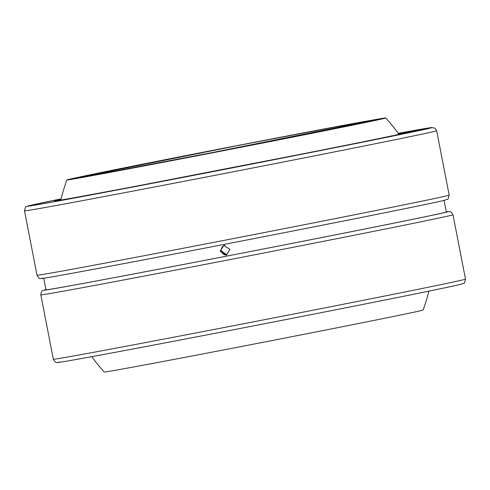 <?xml version="1.0" encoding="UTF-8"?>
<svg xmlns="http://www.w3.org/2000/svg" width="490" height="490" viewBox="0 0 490 490"><rect width="100%" height="100%" fill="white"/><g stroke="black" fill="none" stroke-linecap="round" stroke-linejoin="round"><path stroke-width="0.73" d="M74.002 178.317A155.93 1.09 -11 0 0 73.243 178.568A155.93 1.09 -11 0 0 218.234 151.502A155.93 1.09 -11 0 0 378.611 119.333A155.93 1.09 -11 0 0 379.37 119.064A155.93 1.09 -11 0 0 233.307 146.357A155.93 1.09 -11 0 0 74.002 178.317M73.292 178.538A157.982 1.103 -11 0 0 72.03 178.856A157.982 1.103 -11 0 0 71.252 179.12A157.982 1.103 -11 0 0 218.699 151.582A157.982 1.103 -11 0 0 380.644 119.095A157.982 1.103 -11 0 0 381.416 118.831A157.982 1.103 -11 0 0 379.309 119.052M91.765 356.665A189.606 189.606 0 0 0 104.235 372.026A162.417 1.133 -11 0 0 256.148 343.643A162.417 1.133 -11 0 0 422.307 310.305A162.417 1.133 -11 0 0 423.103 310.041M77.641 177.46A162.417 1.133 -11 0 0 67.694 179.695A162.417 1.133 -11 0 0 66.897 179.959A162.417 1.133 -11 0 0 218.148 151.716A162.417 1.133 -11 0 0 384.975 118.255A162.417 1.133 -11 0 0 385.765 117.98A162.417 1.133 -11 0 0 374.875 119.683M311.132 152.353L311.132 152.341C313.582 151.845 313.723 151.796 311.554 152.194L302.061 154.074C299.929 154.46 299.874 154.448 301.895 154.031L140.048 185.422C87.961 195.351 55.205 201.206 55.254 200.918L55.266 200.918M301.95 154.019L303.083 153.811M318.39 150.767L331.552 148.305L318.427 150.755A178.623 1.25 169 0 1 306.434 153.131M320.534 150.338L320.582 150.326A178.623 1.25 169 0 0 336.397 147.178L320.534 150.338M336.397 147.178L353.529 143.907L336.471 147.165M338.18 146.816L338.235 146.81A178.623 1.25 169 0 0 347.324 144.985L338.18 146.816M347.324 144.985L365.044 141.598L347.539 144.991C345.726 145.328 345.652 145.328 347.324 144.985C345.652 145.328 345.726 145.328 347.539 144.991M352.298 144.005L352.72 143.901A178.623 1.25 169 0 0 360.848 142.259L352.635 143.919M369.76 140.446L362.33 141.959A178.623 1.25 169 0 0 369.717 140.459L370.869 140.22A178.623 1.25 169 0 0 373.754 139.632L374.844 139.405A178.623 1.25 169 0 0 377.484 138.866L378.402 138.676M377.808 138.805L378.476 138.664A178.623 1.25 169 0 0 379.627 138.425L386.077 137.145C388.448 136.698 388.564 136.698 386.42 137.133L374.728 139.429M385.869 137.133L381.777 137.978A178.623 1.25 169 0 0 385.869 137.133L407.196 132.992L386.469 137.035M388.717 136.532L387.749 136.735A178.623 1.25 169 0 0 388.741 136.526L389.55 136.361A178.623 1.25 169 0 0 392.57 135.724L393.109 135.626M408.188 132.637L394.462 135.32A178.623 1.25 169 0 0 397.917 134.572L408.274 132.619M397.898 134.572L398.486 134.444A178.623 1.25 169 0 0 400.128 134.082L400.391 134.033M404.409 133.047L401.39 133.794A178.623 1.25 169 0 0 403.729 133.243L422.405 129.617L403.68 133.249M229.926 249.373L223.752 245.49L220.163 251.266L226.325 255.155L229.926 249.373M43.702 278.228L45.956 289.798A203.938 1.421 -11 0 0 236.29 254.255A203.938 1.421 -11 0 0 445.337 212.317A203.938 1.421 -11 0 0 446.335 211.974L444.087 200.398M329.739 148.574L334.762 147.576L329.739 148.574M287.128 156.984L286.748 157.045M406.921 132.931L406.375 133.06M392.57 135.724L389.446 136.379M386.089 137.2L386.077 137.145C388.448 136.698 388.564 136.698 386.42 137.133M392.631 135.938L392.11 136.042M386.873 137.2L386.53 137.267M368.829 140.832L368.388 140.912M362.808 141.959L362.373 142.039M353.051 143.944L353.419 143.882M313.814 151.82L315.48 151.471M302.061 154.074C299.929 154.46 299.874 154.448 301.895 154.031A178.623 1.25 169 0 1 293.816 155.624M300.578 154.424L300.915 154.35M404.544 133.433L394.634 135.35M394.94 135.246L404.863 133.372M397.531 134.909L388.111 136.728M388.417 136.624L396.937 134.971M381.728 138.008L385.06 137.39C386.347 137.126 386.291 137.126 384.907 137.384L381.624 138.082M385.067 137.427L385.06 137.39C386.347 137.126 386.291 137.126 384.907 137.384M356.322 143.282L362.545 142.088L356.016 143.374M349.897 144.489L357.063 143.111L349.382 144.648M304.302 153.664L304.296 153.627C302.128 154.025 302.275 153.976 304.737 153.48C302.275 153.976 302.128 154.025 304.296 153.627L311.132 152.341C313.582 151.845 313.723 151.796 311.554 152.194M366.906 121.6L212.219 152.586L116.92 170.734L85.701 176.051L240.394 145.071L335.687 126.916L366.906 121.6M288.849 156.604A178.623 1.25 169 0 1 55.352 200.667A178.623 1.25 169 0 1 60.968 199.357M398.529 133.746A178.623 1.25 169 0 1 404.281 133.096A178.623 1.25 169 0 1 403.993 133.176M224.935 245.178C222.246 246.145 221.051 248.069 221.351 250.947L226.907 254.959A4.998 4.973 75.1 0 1 224.353 245.374M445 200.159A205.935 1.439 169 0 1 223.697 244.486A205.935 1.439 169 0 1 42.71 278.063M449.171 195.13C447.597 201.8 447.903 198.156 445.269 200.098C441.074 201.298 415.992 206.504 370.024 215.735C300.015 229.761 190.861 250.984 120.013 264.343C73.231 273.163 47.23 277.867 41.999 278.449L40.627 278.485C39.984 279.165 38.777 278.081 37.013 275.245A209.934 1.464 -11 0 0 232.946 238.648A209.934 1.464 -11 0 0 448.142 195.479A209.934 1.464 -11 0 0 449.171 195.13L436.657 130.75A209.934 1.464 169 0 1 435.628 131.1A209.934 1.464 169 0 1 220.433 174.275A209.934 1.464 169 0 1 24.5 210.865C26.074 204.195 25.768 207.84 28.402 205.898L61.091 198.873A205.935 1.439 -11 0 0 28.671 205.837A205.935 1.439 -11 0 0 209.659 172.26A205.935 1.439 -11 0 0 430.961 127.933A205.935 1.439 -11 0 0 398.235 133.335L431.672 127.547L434.838 128.111L436.657 130.75M451.958 215.104A209.934 1.464 169 0 1 236.762 258.279A209.934 1.464 169 0 1 40.829 294.87C41.564 289.535 42.238 291.287 44.731 289.902L45.913 289.602A205.935 1.439 -11 0 0 45 289.841A205.935 1.439 -11 0 0 225.988 256.264A205.935 1.439 -11 0 0 447.29 211.937A205.935 1.439 -11 0 0 446.298 211.778L450.322 211.717L451.186 212.127L452.987 214.755A209.934 1.464 169 0 1 451.958 215.104M461.329 284.163A205.935 1.439 169 0 1 240.027 328.49A205.935 1.439 169 0 1 59.039 362.067M465.5 279.135C463.926 285.805 464.232 282.16 461.598 284.102C457.403 285.303 432.321 290.515 386.353 299.739C316.344 313.765 207.19 334.988 136.343 348.347C89.56 357.167 63.559 361.871 58.328 362.453L56.956 362.49C56.313 363.17 55.107 362.092 53.343 359.25A209.934 1.464 -11 0 0 249.275 322.653A209.934 1.464 -11 0 0 464.471 279.484A209.934 1.464 -11 0 0 465.5 279.135L452.987 214.755M73.243 178.568L72.986 178.948M85.732 176.241L85.719 176.241C84.568 176.792 136.312 167.28 201.531 154.65C278.871 139.736 360.714 123.376 366.643 121.661L366.924 121.581M379.37 119.064L379.744 119.321M66.903 179.959A189.606 189.606 0 0 0 60.797 200.073M423.097 310.041A189.606 189.606 0 0 0 428.909 291.127M398.964 134.34A189.606 189.606 0 0 0 385.765 117.974M306.348 153.15L318.445 150.755M370.746 140.244L373.797 139.619M398.309 134.481L400.122 134.082M53.343 359.25L40.829 294.87M37.013 275.245L24.5 210.865"/></g></svg>
